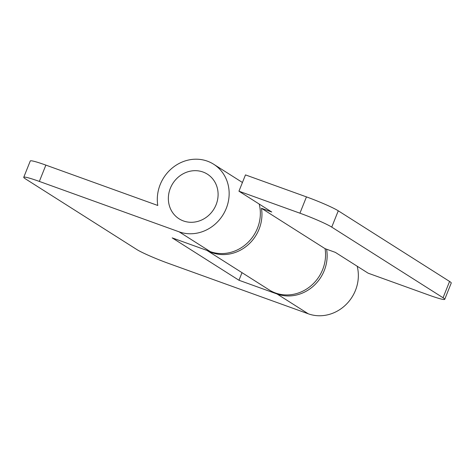 <?xml version="1.0" encoding="UTF-8"?>
<svg xmlns="http://www.w3.org/2000/svg" width="475" height="475" viewBox="0 0 475 475"><rect width="100%" height="100%" fill="white"/><g stroke="black" fill="none" stroke-linecap="round" stroke-linejoin="round"><path stroke-width="0.71" d="M206.963 250.42L269.171 289.898A38.178 34.978 -57.6 0 0 275.494 292.992A38.178 34.978 -57.6 0 0 311.808 285.083A38.178 34.978 -57.6 0 0 325.072 248.668L261.47 208.305A38.178 34.978 122.4 0 1 248.205 244.72A38.178 34.978 122.4 0 1 211.892 252.629A38.178 34.978 122.4 0 1 207.207 250.509M331.74 227.115A26.434 2.12 -158.2 0 0 299.933 213.192L238.949 191.199L245.474 174.895L306.452 196.888A26.434 2.12 21.8 0 1 338.265 210.811L331.74 227.115L443.05 297.754A26.434 2.12 -158.2 0 1 444.725 299.321A26.434 2.12 -158.2 0 1 429.127 295.183L368.149 273.19L335.35 252.379L325.072 248.668M443.05 297.754L449.576 281.443L338.265 210.811M449.576 281.443A26.434 2.12 21.8 0 1 451.25 283.011L444.725 299.321M238.949 191.199L271.748 212.016L261.47 208.305M216.095 204.731A26.434 24.219 -57.6 0 0 203.009 172.021A26.434 24.219 -57.6 0 0 170.359 188.237A26.434 24.219 -57.6 0 0 183.445 220.946A26.434 24.219 -57.6 0 0 216.095 204.731M226.26 208.394A38.178 34.978 -57.6 0 0 213.685 164.249A38.178 34.978 -57.6 0 0 160.194 184.573A38.178 34.978 -57.6 0 0 157.783 205.473L45.873 165.11L39.348 181.42L179.093 231.818A38.178 34.978 -57.6 0 0 226.26 208.394M179.093 231.818L210.3 251.619A38.178 34.978 -57.6 0 0 257.462 228.202A38.178 34.978 -57.6 0 0 259.196 204.048M326.586 249.215A38.178 34.978 122.4 0 1 324.253 270.578A38.178 34.978 122.4 0 1 277.085 294.001L308.293 313.809A38.178 34.978 -57.6 0 0 355.46 290.385A38.178 34.978 -57.6 0 0 357.188 266.238M39.348 181.42A26.434 2.12 -158.2 0 0 23.75 177.282A26.434 2.12 -158.2 0 0 25.424 178.849L136.735 249.488A26.434 2.12 -158.2 0 0 168.548 263.411L308.293 313.809M23.75 177.282L30.275 160.972A26.434 2.12 21.8 0 1 45.873 165.11M210.3 251.619L172.188 237.88L238.973 280.256L277.085 294.001M242.013 272.662L238.973 280.256M299.933 213.192L306.452 196.888M213.685 164.249L242.434 182.489"/></g></svg>

